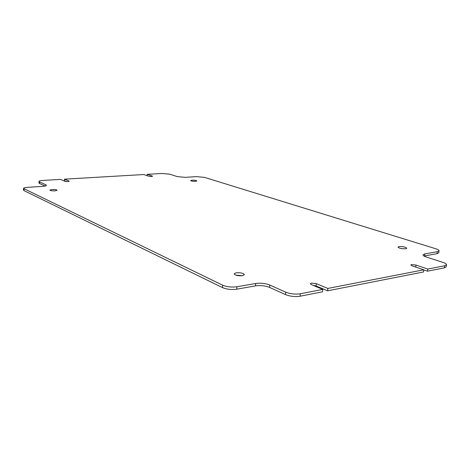 <?xml version="1.0" encoding="UTF-8"?>
<svg xmlns="http://www.w3.org/2000/svg" width="470" height="470" viewBox="0 0 470 470"><rect width="100%" height="100%" fill="white"/><g stroke="black" fill="none" stroke-linecap="round" stroke-linejoin="round"><path stroke-width="0.7" d="M405.786 248.759L406.809 248.248C405.575 246.997 402.972 246.445 399.007 246.586L397.967 247.108C399.195 248.354 401.803 248.906 405.786 248.759M403.783 248.842L400.734 248.448M195.573 181.338L196.907 180.956C196.301 180.41 194.668 180.151 191.995 180.192L190.65 180.574C191.255 181.12 192.894 181.379 195.573 181.338M55.014 190.861L57.117 190.268C56.594 189.674 54.884 189.416 51.988 189.492L49.867 190.091C50.396 190.685 52.111 190.943 55.014 190.861M242.444 275.69L244.388 274.662C243.331 273.141 240.57 272.524 236.087 272.812L234.113 273.846C235.165 275.367 237.943 275.978 242.444 275.69M242.543 275.673L235.781 275.132M327.854 288.433L423.787 269.815L423.499 271.966L327.602 290.812L327.854 288.433L316.304 283.639L311.399 283.11L310.323 283.727L311.275 284.579L322.802 289.414L322.555 291.805L300.083 296.223C295.007 296.94 290.143 296.4 285.484 294.602L269.598 287.429C265.215 285.737 260.509 285.214 255.469 285.872L236.763 289.191C231.481 289.867 226.722 289.338 222.492 287.605L222.662 285.178C226.898 286.9 231.663 287.429 236.945 286.759L236.763 289.191M427.8 269.04L444.69 265.762L446.5 264.733L446.206 266.819L444.397 267.859L427.512 271.178L427.8 269.04L415.985 265.051L411.526 264.592L410.815 264.986L411.978 265.797L423.787 269.815M152.198 176.409L152.215 176.021L152.527 176.232C151.781 176.591 150.518 176.591 148.743 176.232L143.744 174.535L64.466 179.164L64.431 180.686L66.505 181.549M68.973 181.397L69.202 181.226C68.279 181.667 66.863 181.684 64.954 181.279L60.466 179.399L42.87 180.427C40.42 180.592 39.127 180.927 38.992 181.438L39.545 181.937L39.521 183.506L38.975 182.995L38.992 181.438M285.484 294.602L285.707 292.158C290.372 293.944 295.242 294.478 300.318 293.774L322.802 289.414M45.86 185.814L45.872 184.775L46.454 185.309C46.324 185.838 45.008 186.196 42.494 186.379L27.73 187.319C25.069 187.512 23.665 187.894 23.512 188.47L222.662 285.178M24.041 188.993L24.029 190.638L222.492 287.605M439.051 250.804L438.78 252.76L437.041 253.683L437.317 251.714L439.051 250.804C439.056 250.14 437.964 249.453 435.761 248.753L204.421 177.355L196.46 176.632L185.251 177.337L177.243 176.603L169.764 174.188L161.903 173.471L147.204 174.329L147.139 175.686M24.029 190.638L23.5 190.109L23.512 188.47M45.126 186.038L39.521 183.506M437.041 253.683L423.975 256.027M427.512 271.178L423.776 269.909M327.602 290.812L316.069 285.989L313.173 285.372M255.469 285.872L255.668 283.486L236.945 286.759M255.668 283.486C260.703 282.84 265.421 283.357 269.804 285.037L269.598 287.429M285.707 292.158L269.804 285.037M446.5 264.733C446.512 263.97 445.319 263.182 442.916 262.383L426.308 257.019C424.087 256.279 422.994 255.562 423.018 254.875L424.868 253.888L424.604 255.886M437.317 251.714L424.868 253.888M152.215 176.021L147.204 174.329M68.978 181.038L64.466 179.164M45.872 184.775L39.545 181.937M444.397 267.859L444.69 265.762M300.318 293.774L300.083 296.223M415.721 267.072L415.985 265.051M316.069 285.989L316.304 283.639"/></g></svg>
